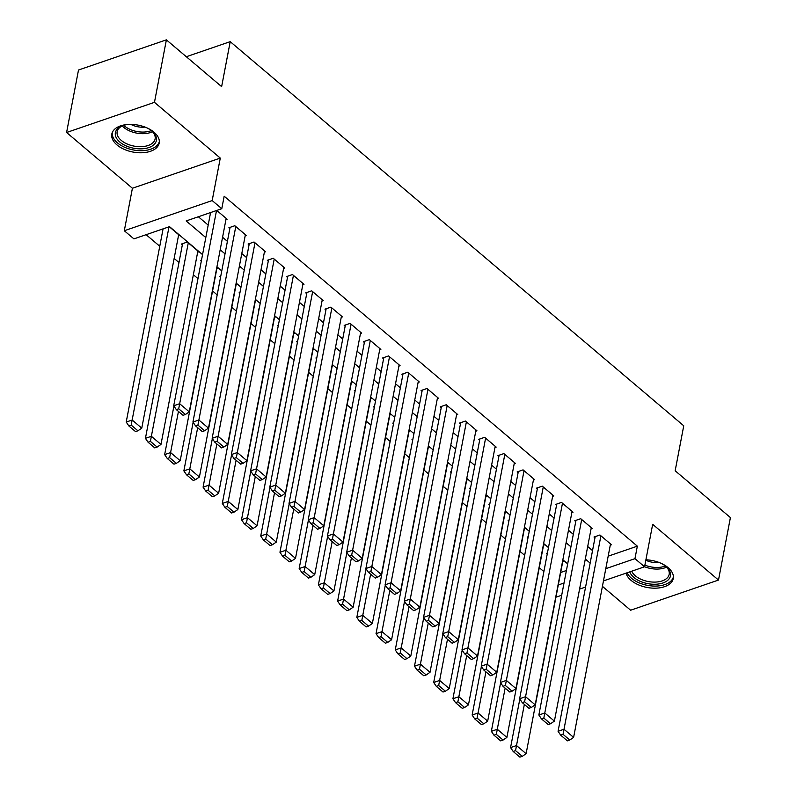 <?xml version="1.0" encoding="UTF-8"?>
<svg xmlns="http://www.w3.org/2000/svg" width="797" height="797" viewBox="0 0 797 797"><rect width="100%" height="100%" fill="white"/><g stroke="black" fill="none" stroke-linecap="round" stroke-linejoin="round"><path stroke-width="1.2" d="M116.98 144.934A24.119 13.708 -169.2 0 0 142.235 152.745A24.119 13.708 -169.2 0 0 159.201 143.101A24.119 13.708 -169.2 0 0 154.03 132.222A24.119 13.708 -169.2 0 0 128.785 124.412A24.119 13.708 -169.2 0 0 111.819 134.055A24.119 13.708 -169.2 0 0 116.98 144.934M626.043 573.163A24.119 13.708 -169.2 0 0 631.045 580.336A24.119 13.708 -169.2 0 0 656.3 588.146A24.119 13.708 -169.2 0 0 673.266 578.502A24.119 13.708 -169.2 0 0 668.095 567.623A24.119 13.708 -169.2 0 0 645.899 559.803M202.548 254.612L169.532 226.647L133.916 238.881L124.302 230.741L212.181 200.575L221.785 208.714L186.159 220.938L205.805 237.576M132.412 188.251L220.281 158.085L154.469 102.335L166.384 39.85L78.504 70.016L66.589 132.501L132.412 188.251L124.302 230.741M602.422 586.343L630.616 610.223L718.495 580.057L652.673 524.306L644.564 566.797L603.459 580.903M561.696 595.249L556.695 596.963L556.107 596.465M146.11 234.687L159.759 246.253M174.144 258.437L178.976 262.532M193.362 274.716L197.975 278.621M212.58 290.985L217.192 294.89M231.797 307.263L236.41 311.169M251.015 323.542L255.628 327.447M270.233 339.821L274.845 343.726M289.45 356.1L294.063 360.005M308.668 372.368L313.281 376.274M327.876 388.647L332.488 392.552M347.093 404.926L351.706 408.831M366.311 421.205L370.924 425.11M385.529 437.473L390.141 441.389M404.746 453.752L409.359 457.657M423.964 470.031L428.577 473.936M443.182 486.309L447.794 490.215M462.399 502.588L467.012 506.493M481.617 518.857L486.23 522.772M500.835 535.136L505.447 539.041M520.052 551.414L524.665 555.32M539.27 567.693L543.883 571.598M154.469 102.335L66.589 132.501M166.384 39.85L221.636 86.644L230.213 41.653L683.746 425.787L675.159 470.778L730.411 517.572L718.495 580.057M225.94 219.623L227.125 219.215L216.764 210.438M245.157 235.902L246.343 235.494L234.816 225.73L228.878 227.763L229.845 228.58M264.375 252.181L265.56 251.772L254.034 241.999L248.096 244.041L249.053 244.858M283.583 268.459L284.778 268.041L273.251 258.278L267.314 260.32L268.27 261.127M302.8 284.728L303.996 284.32L292.469 274.557L286.531 276.599L287.488 277.406M322.018 301.007L323.213 300.599L311.687 290.835L305.749 292.868L306.706 293.685M341.236 317.286L342.431 316.877L330.904 307.114L324.967 309.146L325.923 309.963M360.453 333.564L361.649 333.156L350.122 323.383L344.184 325.425L345.141 326.242M379.671 349.843L380.866 349.425L369.34 339.661L363.402 341.704L364.359 342.511M398.889 366.112L400.084 365.703L388.557 355.94L382.62 357.983L383.576 358.789M418.106 382.391L419.302 381.982L407.775 372.219L401.837 374.251L402.794 375.068M437.324 398.669L438.519 398.261L426.993 388.498L421.055 390.53L422.012 391.347M456.542 414.948L457.737 414.54L446.21 404.766L440.273 406.809L441.229 407.626M475.759 431.227L476.955 430.808L465.428 421.045L459.49 423.087L460.447 423.894M494.977 447.496L496.172 447.087L484.646 437.324L478.708 439.356L479.664 440.173M514.195 463.774L515.39 463.366L503.863 453.603L497.926 455.635L498.882 456.452M533.412 480.053L534.608 479.645L523.071 469.871L517.143 471.914L518.1 472.731M552.63 496.332L553.825 495.923L542.289 486.15L536.351 488.192L537.317 489.009M571.847 512.61L573.043 512.192L561.506 502.429L555.569 504.471L556.535 505.278M591.065 528.879L592.261 528.471L580.724 518.708L574.786 520.74L575.753 521.557M547.429 553.008L546.503 553.327L547.25 553.955M528.212 536.73L527.295 537.048L528.032 537.676M508.994 520.461L508.078 520.77L508.815 521.397M489.776 504.182L488.86 504.501L489.597 505.129M470.559 487.903L469.642 488.222L470.379 488.85M451.341 471.625L450.425 471.944L451.162 472.571M432.123 455.346L431.207 455.665L431.944 456.292M412.906 439.077L411.989 439.386L412.726 440.014M393.688 422.799L392.772 423.117L393.509 423.745M374.47 406.52L373.554 406.839L374.291 407.466M355.253 390.241L354.336 390.56L355.073 391.188M336.035 373.962L335.119 374.281L335.856 374.909M316.817 357.694L315.901 358.002L316.638 358.63M297.6 341.415L296.683 341.734L297.42 342.361M278.392 325.136L277.466 325.455L278.203 326.083M259.174 308.857L258.248 309.176L258.985 309.804M239.957 292.579L239.03 292.897L239.777 293.525M220.739 276.31L219.813 276.619L220.56 277.246M201.521 260.031L200.595 260.35L201.342 260.978M197.656 252.211L198.851 251.802L187.315 242.029L181.377 244.071L182.344 244.878M560.68 572.475L566.418 570.513M562.782 561.467L563.977 561.058L562.792 560.052M543.564 545.188L544.759 544.779L543.574 543.773M524.346 528.909L525.542 528.501L524.356 527.504M505.129 512.63L506.324 512.222L505.139 511.226M485.911 496.362L487.106 495.943L485.931 494.947M466.693 480.083L467.889 479.674L466.713 478.668M447.476 463.804L448.671 463.396L447.496 462.39M428.258 447.525L429.453 447.117L428.278 446.121M409.04 431.247L410.236 430.838L409.06 429.842M389.823 414.978L391.018 414.56L389.843 413.563M370.605 398.699L371.8 398.291L370.625 397.285M351.387 382.421L352.583 382.012L351.407 381.016M332.17 366.142L333.365 365.733L332.19 364.737M312.952 349.863L314.148 349.455L312.972 348.458M293.734 333.594L294.93 333.176L293.754 332.18M274.527 317.316L275.712 316.907L274.537 315.901M255.309 301.037L256.495 300.628L255.319 299.632M236.091 284.758L237.277 284.35L236.101 283.353M216.874 268.479L218.069 268.071L216.884 267.075M178.438 235.932L179.634 235.523L169.263 226.737M608.181 556.176L637.341 546.164L224.166 196.211L221.785 208.714M198.353 216.754L208.186 225.083M222.572 237.267L227.404 241.352M241.79 253.536L246.622 257.63M261.008 269.814L265.839 273.909M280.225 286.093L285.057 290.188M299.443 302.372L304.275 306.456M318.661 318.651L323.492 322.735M337.878 334.919L342.71 339.014M357.096 351.198L361.928 355.293M376.314 367.477L381.145 371.571M395.531 383.755L400.363 387.84M414.749 400.024L419.571 404.119M433.957 416.303L438.788 420.398M453.174 432.582L458.006 436.676M472.392 448.86L477.224 452.955M491.61 465.139L496.441 469.224M510.827 481.408L515.659 485.503M530.045 497.687L534.877 501.781M549.263 513.965L554.094 518.06M568.48 530.244L573.312 534.339M587.698 546.523L592.53 550.607M610.283 545.158L611.478 544.749L599.942 534.986L594.004 537.019L594.97 537.836M230.213 41.653L186.309 56.726M220.281 158.085L212.181 200.575M637.341 546.164L634.96 558.657L644.564 566.797M581.91 576.869L582.707 576.6L582.069 576.052M567.683 563.868L562.851 559.773M548.466 547.589L543.634 543.494M529.248 531.31L524.416 527.225M510.03 515.041L505.198 510.947M490.813 498.763L485.981 494.668M471.595 482.484L466.763 478.389M452.377 466.205L447.545 462.111M433.16 449.926L428.328 445.842M413.942 433.658L409.11 429.563M394.724 417.379L389.892 413.284M375.507 401.1L370.675 397.006M356.289 384.821L351.457 380.727M337.071 368.543L332.239 364.458M317.854 352.274L313.022 348.179M298.636 335.995L293.804 331.901M279.418 319.717L274.586 315.622M260.201 303.438L255.369 299.343M240.983 287.159L236.151 283.074M221.765 270.89L216.933 266.796M558.298 584.978L564.027 583.005M585.586 587.05L579.578 589.113M605.8 568.669L634.96 558.657M220.191 249.76L225.023 253.854M239.409 266.039L244.241 270.133M258.627 282.317L263.458 286.402M277.834 298.586L282.666 302.681M297.052 314.865L301.884 318.959M316.27 331.144L321.101 335.238M335.487 347.422L340.319 351.507M354.705 363.701L359.537 367.786M373.923 379.97L378.754 384.064M393.14 396.248L397.972 400.343M412.358 412.527L417.19 416.622M431.575 428.806L436.407 432.891M450.793 445.075L455.625 449.169M470.011 461.353L474.843 465.448M489.228 477.632L494.06 481.727M508.446 493.911L513.278 498.005M527.664 510.19L532.496 514.274M546.881 526.458L551.713 530.553M566.099 542.737L570.931 546.832M585.317 559.016L590.149 563.11M610.512 543.933L573.611 737.394L564.007 729.255L558.069 731.287L560.67 735.153L567.394 740.841L569.765 740.034L563.041 734.336L560.67 735.153M595.2 536.61L558.069 731.287M600.908 535.793L563.041 734.336M569.765 740.034L573.611 737.394M519.833 699.029L510.568 747.596L516.506 745.554L524.356 704.389M563.011 560.241L526.11 753.693L522.264 756.333L515.539 750.635L513.168 751.451L519.893 757.15L522.264 756.333M515.539 750.635L516.506 745.554L526.11 753.693M513.168 751.451L510.568 747.596M661.241 563.379A20.871 11.855 10.8 0 1 665.983 566.478A20.871 11.855 10.8 0 1 666.322 566.767A20.871 11.855 10.8 0 1 662.715 583.035A20.871 11.855 10.8 0 1 633.924 577.486A20.871 11.855 10.8 0 1 629.769 571.877M631.732 571.21A19.327 10.979 -169.2 0 0 635.348 575.823A19.327 10.979 -169.2 0 0 655.582 582.079A19.327 10.979 -169.2 0 0 669.171 574.348A19.327 10.979 -169.2 0 0 665.804 566.328M659.119 562.493A15.213 8.647 10.8 0 1 645.819 560.231M627.149 572.774A23.96 13.619 -169.2 0 0 631.543 578.293A23.96 13.619 -169.2 0 0 656.28 586.064A23.96 13.619 -169.2 0 0 673.395 576.889M147.186 127.978A20.871 11.855 10.8 0 1 152.257 131.366A20.871 11.855 10.8 0 1 155.136 143.34A20.871 11.855 10.8 0 1 128.496 146.837A20.871 11.855 10.8 0 1 116.641 129.811A20.871 11.855 10.8 0 1 122.599 125.707A20.871 11.855 10.8 0 1 128.556 124.422M123.226 125.488A19.327 10.979 -169.2 0 0 118.305 129.064A19.327 10.979 -169.2 0 0 117.149 131.704A19.327 10.979 -169.2 0 0 131.635 145.552A19.327 10.979 -169.2 0 0 153.951 141.587A19.327 10.979 -169.2 0 0 155.116 138.947A19.327 10.979 -169.2 0 0 151.749 130.927M145.054 127.092A15.213 8.647 10.8 0 1 130.857 124.382M112.287 132.511A23.96 13.619 -169.2 0 0 130.688 149.358A23.96 13.619 -169.2 0 0 157.995 144.347A23.96 13.619 -169.2 0 0 159.34 141.487M591.294 527.654L554.393 721.116L544.789 712.976L538.852 715.009L541.452 718.874L548.177 724.573L550.548 723.756L543.823 718.057L541.452 718.874M575.982 520.331L538.852 715.009M581.69 519.524L543.823 718.057M550.548 723.756L554.393 721.116M572.077 511.385L535.176 704.837L525.572 696.698L519.634 698.74L522.234 702.595L528.959 708.294L531.33 707.477L524.605 701.778L522.234 702.595M556.764 504.063L519.634 698.74M562.473 503.246L524.605 701.778M531.33 707.477L535.176 704.837M552.859 495.106L515.958 688.558L506.354 680.419L500.416 682.461L503.017 686.317L509.741 692.015L512.112 691.198L505.388 685.5L503.017 686.317M537.547 487.784L500.416 682.461M543.255 486.967L505.388 685.5M512.112 691.198L515.958 688.558M533.641 478.828L496.74 672.279L487.136 664.14L481.199 666.182L483.799 670.038L490.524 675.736L492.905 674.92L486.17 669.231L483.799 670.038M518.329 471.505L481.199 666.182M524.037 470.688L486.17 669.231M492.905 674.92L496.74 672.279M500.616 682.75L491.35 731.317L497.288 729.275L505.139 688.12M543.793 543.962L506.892 737.414L503.056 740.054L496.322 734.366L493.951 735.173L500.675 740.871L503.056 740.054M496.322 734.366L497.288 729.275L506.892 737.414M493.951 735.173L491.35 731.317M481.398 666.481L472.133 715.039L478.07 713.006L485.921 671.841M524.575 527.684L487.674 721.146L483.839 723.786L477.104 718.087L474.733 718.904L481.458 724.593L483.839 723.786M477.104 718.087L478.07 713.006L487.674 721.146M474.733 718.904L472.133 715.039M462.18 650.203L452.915 698.76L458.853 696.727L466.703 655.562M505.358 511.415L468.457 704.867L464.621 707.507L457.886 701.808L455.515 702.625L462.24 708.324L464.621 707.507M457.886 701.808L458.853 696.727L468.457 704.867M455.515 702.625L452.915 698.76M442.963 633.924L433.698 682.491L439.635 680.449L447.486 639.284M486.15 495.136L449.239 688.588L445.403 691.228L438.669 685.53L436.298 686.347L443.022 692.045L445.403 691.228M438.669 685.53L439.635 680.449L449.239 688.588M436.298 686.347L433.698 682.491M514.424 462.549L477.523 656.011L467.919 647.871L461.981 649.904L464.581 653.769L471.306 659.458L473.687 658.651L466.952 652.952L464.581 653.769M499.111 455.226L461.981 649.904M504.82 454.41L466.952 652.952M473.687 658.651L477.523 656.011M423.745 617.645L414.48 666.212L420.417 664.17L428.268 623.005M466.932 478.858L430.021 672.309L426.186 674.949L419.461 669.251L417.08 670.068L423.805 675.766L426.186 674.949M419.461 669.251L420.417 664.17L430.021 672.309M417.08 670.068L414.48 666.212M495.206 446.27L458.305 639.732L448.701 631.593L442.763 633.625L445.364 637.49L452.088 643.189L454.469 642.372L447.735 636.673L445.364 637.49M479.894 438.948L442.763 633.625M485.602 438.141L447.735 636.673M454.469 642.372L458.305 639.732M404.527 601.366L395.262 649.934L401.2 647.901L409.05 606.736M447.715 462.579L410.804 656.031L406.968 658.671L400.243 652.982L397.862 653.789L404.587 659.488L406.968 658.671M400.243 652.982L401.2 647.901L410.804 656.031M397.862 653.789L395.262 649.934M475.998 430.001L439.087 623.453L429.483 615.314L423.546 617.356L426.146 621.212L432.871 626.91L435.252 626.093L428.517 620.395L426.146 621.212M460.686 422.679L423.546 617.356M466.384 421.862L428.517 620.395M435.252 626.093L439.087 623.453M385.31 585.098L376.045 633.655L381.982 631.622L389.833 590.457M428.497 446.3L391.586 639.762L387.75 642.402L381.026 636.703L378.645 637.52L385.369 643.209L387.75 642.402M381.026 636.703L381.982 631.622L391.586 639.762M378.645 637.52L376.045 633.655M456.781 413.723L419.87 607.175L410.266 599.035L404.328 601.077L406.928 604.933L413.653 610.632L416.034 609.815L409.309 604.116L406.928 604.933M441.468 406.4L404.328 601.077M447.167 405.583L409.309 604.116M416.034 609.815L419.87 607.175M366.092 568.819L356.827 617.386L362.765 615.344L370.615 574.179M409.279 430.031L372.368 623.483L368.533 626.123L361.808 620.425L359.427 621.242L366.152 626.94L368.533 626.123M361.808 620.425L362.765 615.344L372.368 623.483M359.427 621.242L356.827 617.386M437.563 397.444L400.652 590.896L391.048 582.756L385.11 584.799L387.711 588.654L394.435 594.353L396.816 593.536L390.092 587.847L387.711 588.654M422.251 390.122L385.11 584.799M427.949 389.305L390.092 587.847M396.816 593.536L400.652 590.896M346.874 552.54L337.609 601.107L343.547 599.065L351.397 557.9M390.062 413.753L353.151 607.204L349.315 609.844L342.59 604.146L340.209 604.963L346.934 610.661L349.315 609.844M342.59 604.146L343.547 599.065L353.151 607.204M340.209 604.963L337.609 601.107M418.345 381.165L381.434 574.627L371.83 566.488L365.893 568.52L368.493 572.385L375.218 578.074L377.599 577.267L370.874 571.569L368.493 572.385M403.033 373.843L365.893 568.52M408.731 373.026L370.874 571.569M377.599 577.267L381.434 574.627M327.657 536.261L318.392 584.829L324.329 582.786L332.18 541.621M370.844 397.474L333.943 590.926L330.097 593.566L323.373 587.867L320.992 588.684L327.716 594.383L330.097 593.566M323.373 587.867L324.329 582.786L333.943 590.926M320.992 588.684L318.392 584.829M399.128 364.896L362.217 558.348L352.613 550.209L346.675 552.241L349.275 556.107L356 561.805L358.381 560.988L351.656 555.29L349.275 556.107M383.815 357.564L346.675 552.241M389.514 356.757L351.656 555.29M358.381 560.988L362.217 558.348M308.439 519.983L299.174 568.55L305.112 566.518L312.962 525.353M351.626 381.195L314.725 574.647L310.88 577.287L304.155 571.598L301.774 572.405L308.499 578.104L310.88 577.287M304.155 571.598L305.112 566.518L314.725 574.647M301.774 572.405L299.174 568.55M379.91 348.618L342.999 542.07L333.395 533.93L327.457 535.973L330.058 539.828L336.782 545.527L339.163 544.71L332.439 539.011L330.058 539.828M364.598 341.295L327.457 535.973M370.296 340.478L332.439 539.011M339.163 544.71L342.999 542.07M289.221 503.714L279.956 552.271L285.894 550.239L293.744 509.074M332.409 364.916L295.508 558.378L291.662 561.018L284.937 555.32L282.556 556.137L289.291 561.825L291.662 561.018M284.937 555.32L285.894 550.239L295.508 558.378M282.556 556.137L279.956 552.271M270.004 487.435L260.739 536.002L266.676 533.96L274.527 492.795M313.191 348.648L276.29 542.099L272.444 544.74L265.72 539.041L263.339 539.858L270.073 545.556L272.444 544.74M265.72 539.041L266.676 533.96L276.29 542.099M263.339 539.858L260.739 536.002M250.786 471.157L241.521 519.724L247.459 517.681L255.309 476.516M293.973 332.369L257.072 525.821L253.227 528.461L246.502 522.762L244.121 523.579L250.856 529.278L253.227 528.461M246.502 522.762L247.459 517.681L257.072 525.821M244.121 523.579L241.521 519.724M360.692 332.339L323.791 525.791L314.177 517.652L308.24 519.694L310.84 523.549L317.565 529.248L319.946 528.431L313.221 522.732L310.84 523.549M345.38 325.017L308.24 519.694M351.078 324.2L313.221 522.732M319.946 528.431L323.791 525.791M341.475 316.06L304.574 509.512L294.96 501.383L289.022 503.415L291.622 507.271L298.347 512.969L300.728 512.152L294.003 506.464L291.622 507.271M326.162 308.738L289.022 503.415M331.861 307.921L294.003 506.464M300.728 512.152L304.574 509.512M322.257 299.782L285.356 493.243L275.742 485.104L269.804 487.136L272.405 491.002L279.139 496.69L281.51 495.883L274.786 490.185L272.405 491.002M306.945 292.459L269.804 487.136M312.643 291.642L274.786 490.185M281.51 495.883L285.356 493.243M231.568 454.878L222.303 503.445L228.241 501.403L236.091 460.238M274.756 316.09L237.855 509.542L234.009 512.182L227.284 506.484L224.913 507.3L231.638 512.999L234.009 512.182M227.284 506.484L228.241 501.403L237.855 509.542M224.913 507.3L222.303 503.445M303.039 283.513L266.138 476.965L256.524 468.825L250.587 470.858L253.187 474.723L259.922 480.422L262.293 479.605L255.568 473.906L253.187 474.723M287.727 276.18L250.587 470.858M293.426 275.373L255.568 473.906M262.293 479.605L266.138 476.965M212.351 438.599L203.086 487.166L209.023 485.134L216.874 443.969M255.538 299.811L218.637 493.263L214.791 495.903L208.067 490.215L205.696 491.022L212.42 496.72L214.791 495.903M208.067 490.215L209.023 485.134L218.637 493.263M205.696 491.022L203.086 487.166M283.822 267.234L246.921 460.686L237.307 452.547L231.369 454.589L233.969 458.444L240.704 464.143L243.075 463.326L236.35 457.627L233.969 458.444M268.509 259.912L231.369 454.589M274.208 259.095L236.35 457.627M243.075 463.326L246.921 460.686M193.133 422.33L183.868 470.888L189.806 468.855L197.666 427.69M236.32 283.533L199.419 476.995L195.574 479.635L188.849 473.936L186.478 474.753L193.203 480.442L195.574 479.635M188.849 473.936L189.806 468.855L199.419 476.995M186.478 474.753L183.868 470.888M264.604 250.955L227.703 444.407L218.089 436.268L212.151 438.31L214.762 442.166L221.486 447.864L223.857 447.047L217.133 441.349L214.762 442.166M249.292 243.633L212.151 438.31M254.99 242.816L217.133 441.349M223.857 447.047L227.703 444.407M173.915 406.052L164.65 454.619L170.588 452.576L178.448 411.411M217.103 267.264L180.202 460.716L176.356 463.356L169.631 457.657L167.26 458.474L173.985 464.173L176.356 463.356M169.631 457.657L170.588 452.576L180.202 460.716M167.26 458.474L164.65 454.619M245.386 234.677L208.485 428.128L198.871 419.999L192.934 422.031L195.544 425.887L202.269 431.585L204.64 430.769L197.915 425.08L195.544 425.887M230.074 227.354L192.934 422.031M235.782 226.537L197.915 425.08M204.64 430.769L208.485 428.128M182.573 243.663L145.433 438.34L151.37 436.298L188.281 242.846M197.885 250.985L160.984 444.437L157.139 447.077L150.414 441.379L148.043 442.196L154.767 447.894L157.139 447.077M150.414 441.379L151.37 436.298L160.984 444.437M148.043 442.196L145.433 438.34M226.169 218.398L189.268 411.86L179.654 403.72L173.716 405.753L176.326 409.618L183.051 415.307L185.422 414.5L178.697 408.801L176.326 409.618M210.577 212.56L173.716 405.753M216.515 210.518L178.697 408.801M185.422 414.5L189.268 411.86M163.076 228.869L126.215 422.061L132.153 420.019L169.014 226.826M178.667 234.707L141.766 428.158L137.921 430.798L131.196 425.1L128.825 425.917L135.55 431.615L137.921 430.798M131.196 425.1L132.153 420.019L141.766 428.158M128.825 425.917L126.215 422.061M666.571 567.105A19.327 10.979 10.8 0 1 644.574 566.737M644.883 565.123A18.69 10.62 -169.2 0 0 665.385 565.99M152.506 131.704A19.327 10.979 10.8 0 1 122.24 125.926M123.744 125.328A18.69 10.62 -169.2 0 0 151.32 130.588"/></g></svg>
